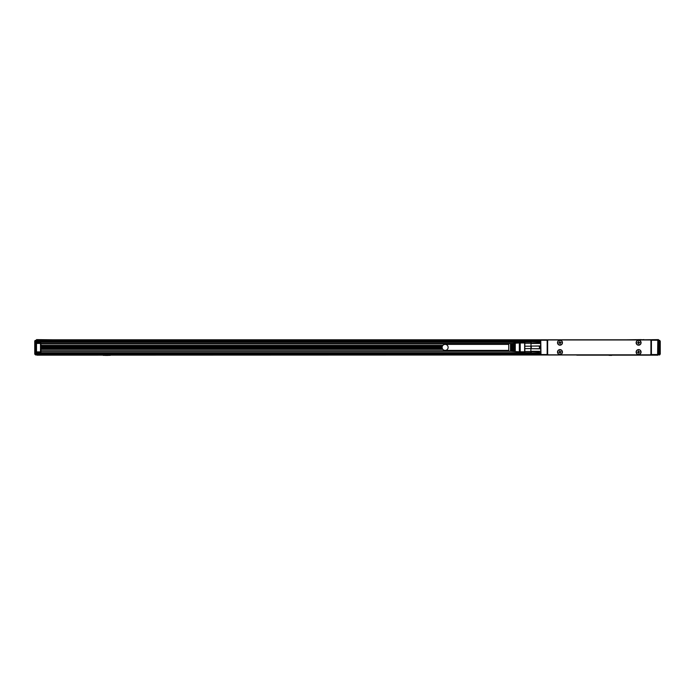 <?xml version="1.0" encoding="UTF-8"?>
<svg xmlns="http://www.w3.org/2000/svg" width="695" height="695" viewBox="0 0 695 695"><rect width="100%" height="100%" fill="white"/><g stroke="black" fill="none" stroke-linecap="round" stroke-linejoin="round"><path stroke-width="1.04" d="M659.651 340.368L660.25 341.202L659.364 340.324L660.25 341.202L660.25 354.103L659.364 354.989L660.25 354.103L658.486 354.546L659.651 354.945M658.486 354.546L658.486 340.324L659.364 340.324M643.909 339.794L658.486 339.612L658.486 340.324M36.957 354.285L36.514 354.285M658.486 354.285L658.043 354.285M658.043 352.339L658.486 352.339M658.043 342.974L658.486 342.974M658.486 341.028L658.043 341.028M34.75 344.572L34.75 354.103L34.75 341.202L36.514 340.324L36.514 354.989L34.75 354.103L35.636 354.546L35.636 340.767L36.514 340.767M540.536 354.459L36.957 354.459L36.957 355.162L576.763 354.989M36.957 354.459L36.957 352.339M658.043 354.459L658.043 355.162L576.763 355.162M654.951 339.794L651.415 339.794L658.043 339.794L658.043 340.498M40.935 351.896L40.492 352.339A0.443 0.443 0 0 0 40.935 351.896L40.935 343.417L40.935 351.896A0.443 0.443 0 0 1 40.492 352.339L36.514 352.339M36.514 342.974L40.492 342.974L40.492 343.417L512.267 343.417M36.957 341.028L36.514 341.028M53.306 339.794L36.514 339.612L36.514 340.324L36.514 339.612M510.851 351.279L40.935 351.279L510.816 351.27M40.935 350.819L508.731 350.819M531.058 341.827L530.824 352.686L36.957 352.686M508.731 343.86L40.935 343.86M543.629 339.794L540.762 339.855L540.979 354.989L657.6 354.989L657.818 339.855L658.043 354.546L657.6 354.989M658.043 346.857L658.043 347.917M540.762 354.928L540.536 340.237L540.979 339.794L651.415 339.794L651.415 354.989A0.443 0.443 0 0 1 650.972 354.554L651.415 354.989A0.443 0.443 0 0 1 651.389 354.989M657.6 340.237L650.972 340.237A0.443 0.443 0 0 1 651.189 339.855A0.443 0.443 0 0 0 650.972 340.229L651.415 339.794L650.972 354.546L657.6 354.546M540.979 340.237L547.165 340.237L547.165 339.794A0.443 0.443 0 0 1 547.608 340.237L547.608 354.546A0.443 0.443 0 0 1 547.165 354.989A0.443 0.443 0 0 0 547.608 354.546L547.165 354.989M540.536 354.546L540.979 354.989M643.909 339.612L641.259 339.794M626.238 339.794L641.259 339.612M540.536 340.498L36.957 340.498L36.957 339.794L547.165 339.794A0.443 0.443 0 0 1 547.608 340.237L547.165 340.237L547.165 354.546L540.979 354.546M576.763 339.794L594.433 339.794M540.536 346.857L540.536 347.917M650.042 339.968L548.537 339.968A0.886 0.886 0 0 0 547.651 340.854L547.651 353.929A0.886 0.886 0 0 0 548.537 354.815L650.042 354.815A0.886 0.886 0 0 0 650.928 353.929L650.928 340.854A0.886 0.886 0 0 0 650.042 339.968M637.419 344.876A2.476 2.476 0 0 0 640.773 343.895A2.476 2.476 0 0 0 639.791 340.533A2.476 2.476 0 0 0 636.438 341.523A2.476 2.476 0 0 0 637.419 344.876M558.789 344.876A2.476 2.476 0 0 0 562.151 343.895A2.476 2.476 0 0 0 561.16 340.533A2.476 2.476 0 0 0 557.807 341.523A2.476 2.476 0 0 0 558.789 344.876M637.419 349.898A2.476 2.476 0 0 0 636.438 353.26A2.476 2.476 0 0 0 639.791 354.241A2.476 2.476 0 0 0 640.773 350.888A2.476 2.476 0 0 0 637.419 349.898M558.789 349.898A2.476 2.476 0 0 0 557.807 353.26A2.476 2.476 0 0 0 561.16 354.241A2.476 2.476 0 0 0 562.151 350.888A2.476 2.476 0 0 0 558.789 349.898M637.506 340.689A2.294 2.294 0 0 0 636.585 343.808A2.294 2.294 0 0 0 639.704 344.72A2.294 2.294 0 0 0 640.625 341.61A2.294 2.294 0 0 0 637.506 340.689M558.876 340.689A2.294 2.294 0 0 0 557.963 343.808A2.294 2.294 0 0 0 561.074 344.72A2.294 2.294 0 0 0 561.994 341.61A2.294 2.294 0 0 0 558.876 340.689M637.506 350.054A2.294 2.294 0 0 0 636.585 353.173A2.294 2.294 0 0 0 639.704 354.085A2.294 2.294 0 0 0 640.625 350.975A2.294 2.294 0 0 0 637.506 350.054M558.876 350.054A2.294 2.294 0 0 0 557.963 353.173A2.294 2.294 0 0 0 561.074 354.085A2.294 2.294 0 0 0 561.994 350.975A2.294 2.294 0 0 0 558.876 350.054M638.427 343.321A0.443 0.443 0 0 0 637.984 342.887L637.454 342.887L637.984 342.531A0.443 0.443 0 0 0 638.427 342.088L638.427 341.558L638.783 342.088A0.443 0.443 0 0 0 639.226 342.531L639.756 342.531L639.226 342.887A0.443 0.443 0 0 0 638.783 343.321L638.783 343.86L638.427 343.321M559.796 343.321A0.443 0.443 0 0 0 559.353 342.887L558.823 342.887L559.353 342.531A0.443 0.443 0 0 0 559.796 342.088L559.796 341.558L560.153 342.088A0.443 0.443 0 0 0 560.596 342.531L561.126 342.531L560.596 342.887A0.443 0.443 0 0 0 560.153 343.321L560.153 343.86L559.796 343.321M638.427 352.686A0.443 0.443 0 0 0 637.984 352.252L637.454 352.252L637.984 351.896A0.443 0.443 0 0 0 638.427 351.453L638.427 350.923L638.783 351.453A0.443 0.443 0 0 0 639.226 351.896L639.756 351.896L639.226 352.252A0.443 0.443 0 0 0 638.783 352.686L638.783 353.216L638.427 352.686M559.796 352.686A0.443 0.443 0 0 0 559.353 352.252L558.823 352.252L559.353 351.896A0.443 0.443 0 0 0 559.796 351.453L559.796 350.923L560.153 351.453A0.443 0.443 0 0 0 560.596 351.896L561.126 351.896L560.596 352.252A0.443 0.443 0 0 0 560.153 352.686L560.153 353.216L559.796 352.686M539.659 342.01L539.659 343.452L539.216 341.653L531.267 341.653L539.659 342.01M530.824 342.01L531.267 341.653L530.824 343.452L539.659 343.452M531.267 346.075L539.659 345.945L539.659 348.829L539.216 346.075L531.267 346.075L531.267 348.699L539.216 348.699M531.267 348.699L539.659 348.829M531.267 351.809L530.824 351.322L539.659 351.322L539.216 353.121L539.216 351.809L531.267 351.809L531.267 353.121L539.659 352.765M531.267 342.965L539.216 342.965M539.659 345.945L539.216 346.075M539.659 351.322L539.216 351.809M530.824 352.765L531.267 353.121M530.824 348.569L524.821 348.673M524.682 350.054L524.708 350.636M530.824 346.206L524.838 346.206L524.838 342.088L530.824 342.088M524.838 343.269L530.824 343.269M524.838 346.206L524.838 351.514L530.824 351.514M524.638 351.965L524.638 342.175L524.638 351.965M524.838 351.514L524.838 352.686M520.216 349.637L520.216 352.07L519.339 351.809L519.339 342.974L520.216 342.705L520.216 349.637M513.327 349.324L513.327 351.331L512.441 351.279L512.441 343.504L513.327 343.443L513.327 349.324M511.381 349.272L511.381 351.21L510.504 351.149L510.504 343.625L511.381 343.573L511.381 349.272M519.339 342.974L508.731 343.634L508.731 351.14L519.339 351.809M515.273 349.385L515.273 351.462L514.387 351.401L514.387 343.373L515.273 343.321L515.273 349.385M512.441 350.402L513.327 350.402L512.441 350.393M510.504 350.402L511.381 350.402L510.504 350.393M514.387 350.402L515.273 350.402L514.387 350.393M510.504 344.381L511.381 344.381L510.504 344.39M512.441 344.381L513.327 344.381L512.441 344.39M514.387 344.381L515.273 344.381L514.387 344.39M508.731 344.39L445.121 344.39A3.006 3.006 0 0 1 448.127 347.387A3.006 3.006 0 0 1 445.121 350.393A3.006 3.006 0 0 1 442.124 347.387A3.006 3.006 0 0 1 445.121 344.39M508.731 350.393L445.121 350.393M36.957 340.498L36.957 342.974M524.638 342.261L36.957 342.261M34.767 341.019L35.011 340.576M34.75 341.202L35.636 340.324L34.75 341.202L34.75 343.104M34.75 354.103L35.636 354.989L36.514 354.546M40.935 343.417A0.443 0.443 0 0 0 40.492 342.974M103.216 355.345L110.288 355.345M613.867 355.162L606.796 355.162M34.75 352.209L34.75 350.74M442.202 348.082L40.935 348.082M442.194 348.039L40.935 348.039M442.124 347.344L40.935 347.344M40.935 346.649L442.211 346.649M40.935 346.596L442.229 346.596M108.081 355.388L105.431 355.388M611.661 355.388L609.02 355.345M658.486 340.767L659.364 340.767L659.364 354.989M658.486 351.896L658.043 351.896M658.486 343.417L658.043 343.417M36.514 343.417L40.492 343.417L40.492 351.896L36.514 351.896M540.536 353.399L36.957 353.399M442.941 345.328L40.935 345.328M40.935 349.35L442.854 349.35M40.935 348.777L442.463 348.777M40.935 348.186L442.229 348.186M442.515 345.902L40.935 345.902L442.515 345.902M442.255 346.492L40.935 346.492M540.536 341.558L36.957 341.558M40.935 348.16L442.22 348.16M442.246 346.527L40.935 346.527M442.133 347.665L40.935 347.665M442.124 347.474L40.935 347.474M40.935 347.205L442.124 347.205M40.935 347.014L442.142 347.014M40.935 348.786L442.463 348.786M539.424 352.956L540.536 352.956M539.424 341.827L540.536 341.827M520.216 351.809L524.638 351.809M520.216 342.974L524.638 342.974"/></g></svg>

